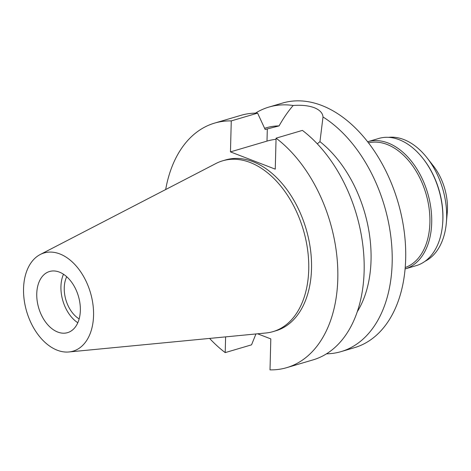 <?xml version="1.0" encoding="UTF-8"?>
<svg xmlns="http://www.w3.org/2000/svg" width="471" height="471" viewBox="0 0 471 471"><rect width="100%" height="100%" fill="white"/><g stroke="black" fill="none" stroke-linecap="round" stroke-linejoin="round"><path stroke-width="0.71" d="M80.347 310.471A31.869 20.7 -106.4 0 0 49.532 271.508A31.869 20.7 -106.4 0 0 36.762 293.68A31.869 20.7 -106.4 0 0 67.577 332.644A31.869 20.7 -106.4 0 0 80.347 310.471M77.797 322.759A31.869 20.7 73.6 0 1 60.936 286.545A31.869 20.7 73.6 0 1 63.485 274.263M66.711 276.754A27.024 17.551 -106.4 0 0 64.25 287.822A27.024 17.551 -106.4 0 0 79.152 318.914M425.125 261.234A65.016 42.225 -106.4 0 0 446.343 222.895L447.238 212.951A47.171 30.633 -106.4 0 0 447.45 209.254A47.171 30.633 -106.4 0 0 433.349 165.886L427.197 158.026A65.016 42.225 -106.4 0 0 388.563 137.349M446.343 222.895A65.016 42.225 -106.4 0 0 446.638 217.796A65.016 42.225 -106.4 0 0 427.197 158.026M423.04 158.562L423.482 159.121A65.016 42.225 73.6 0 1 442.917 218.891A65.016 42.225 73.6 0 1 442.622 223.99L442.557 224.702A66.287 43.049 -106.4 0 0 442.858 219.504A66.287 43.049 -106.4 0 0 423.04 158.562A66.287 43.049 -106.4 0 0 378.772 138.456L367.615 141.753A66.287 43.049 73.6 0 1 431.701 222.795A66.287 43.049 73.6 0 1 405.142 268.912A66.287 43.049 73.6 0 1 405.095 268.923M405.142 268.912L416.299 265.615A66.287 43.049 -106.4 0 0 442.557 224.702M405.219 267.516A65.016 42.225 -106.4 0 0 429.899 222.73A65.016 42.225 -106.4 0 0 368.434 142.878M317.289 143.832L319.956 141.653L323.012 116.985A127.482 82.79 73.6 0 1 392.166 262.93A127.482 82.79 73.6 0 1 341.086 351.613L354.592 347.627A127.482 82.79 -106.4 0 0 405.672 258.944A127.482 82.79 -106.4 0 0 282.423 103.09L268.917 107.076A127.482 82.79 73.6 0 1 293.18 105.486C288.293 111.097 283.589 117.903 279.073 125.904L265.167 129.484L257.602 113.134L231.267 120.906L230.46 151.886L266.998 141.1A32.764 11.116 -178.5 0 1 276.041 139.269M255.47 113.134A127.482 82.79 73.6 0 1 268.917 107.076M323.012 116.985C322.706 113.034 319.774 109.937 314.21 107.676C308.54 105.604 301.528 104.874 293.18 105.486M341.086 351.613A127.482 82.79 73.6 0 1 326.503 353.833M357.301 311.702A108.359 70.373 -106.4 0 0 371.042 260.269A108.359 70.373 -106.4 0 0 319.956 141.653M279.073 125.904A108.359 70.373 -106.4 0 0 266.28 127.794L264.614 128.283M230.46 151.886L275.258 169.148L276.071 138.168A127.482 82.79 73.6 0 1 337.801 278.973A127.482 82.79 73.6 0 1 286.721 367.657A127.482 82.79 73.6 0 1 270.007 369.87L270.813 338.896L257.584 333.798M225.615 336.877L225.203 352.608A127.482 82.79 73.6 0 1 209.607 338.419M165.674 189.542A127.482 82.79 73.6 0 1 214.552 123.119A127.482 82.79 73.6 0 1 231.267 120.906M273.05 331.619L275.841 330.795A89.048 57.833 -106.4 0 0 311.519 268.847A89.048 57.833 -106.4 0 0 225.432 159.987L222.642 160.811A89.048 57.833 73.6 0 1 308.729 269.671A89.048 57.833 73.6 0 1 273.05 331.619A89.048 57.833 73.6 0 1 265.944 332.991L68.96 351.967A51.198 33.247 73.6 0 1 23.55 288.588A51.198 33.247 73.6 0 1 40.206 254.528A51.198 33.247 73.6 0 1 76.19 266.003A51.198 33.247 73.6 0 1 93.558 315.564A51.198 33.247 73.6 0 1 68.96 351.967M286.721 367.657L313.056 359.885A127.482 82.79 -106.4 0 0 364.136 271.202A127.482 82.79 -106.4 0 0 302.406 130.396L276.071 138.168M255.953 333.951L251.538 344.837L225.203 352.608M257.602 113.134A127.482 82.79 -106.4 0 0 240.887 115.348L214.552 123.119M40.206 254.528L215.93 163.514A89.048 57.833 73.6 0 1 222.642 160.811M266.998 141.1L267.316 128.848"/></g></svg>
